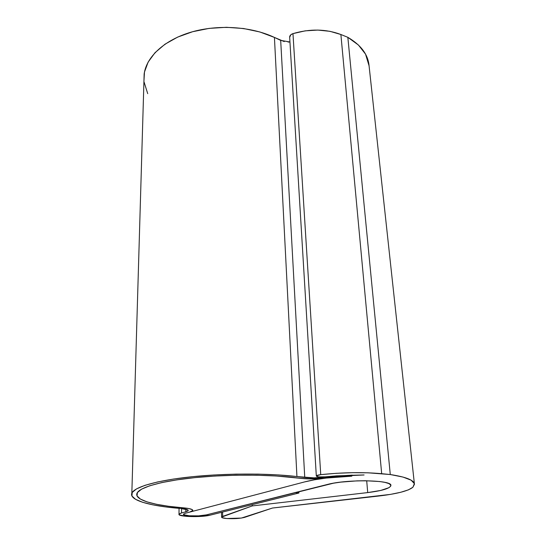 <?xml version="1.0" encoding="UTF-8"?>
<svg xmlns="http://www.w3.org/2000/svg" width="546" height="546" viewBox="0 0 546 546"><rect width="100%" height="100%" fill="white"/><g stroke="black" fill="none" stroke-linecap="round" stroke-linejoin="round"><path stroke-width="0.82" d="M414.373 483.688L369.076 65.827C368.093 54.573 361.015 45.072 347.843 37.326L390.281 474.535C406.299 477.027 414.346 480.275 414.434 484.282L412.878 487.278C408.196 490.99 396.669 493.925 378.289 496.082L272.481 508.033L244.594 517.369C240.069 518.523 234.145 518.912 226.802 518.529C223.294 518.236 221.56 517.758 221.587 517.103L252.272 505.917L367.711 492.588L366.7 480.746L367.711 492.588L380.712 490.451L388.936 487.694L390.663 486.233L390.588 484.814L388.691 483.51L385.005 482.391L379.709 481.524L365.383 480.733L357.125 480.862L340.704 482.132L333.449 483.203L206.347 514.892C201.638 515.874 195.939 516.175 189.264 515.786C185.34 515.458 183.408 514.926 183.463 514.195L185.36 513.24L304.62 481.913C320.106 478.023 339.926 475.702 364.086 474.965L336.541 475.859L325.157 476.849L318.659 476.897L316.318 475.996C316.543 475.436 318.018 474.986 320.741 474.651C342.874 472.358 363.186 472.037 381.681 473.689L340.881 34.507C326.03 28.931 310.06 28.638 292.97 33.62L320.741 474.651L292.97 33.62C290.868 34.364 289.755 35.51 289.646 37.039L289.66 37.319M325.157 476.849L348.239 475.341L364.086 474.965L347.29 475.743L331.067 477.245L316.537 479.354L304.62 481.913C310.421 480.391 317.601 479.115 326.16 478.078L351.767 476.173L326.16 478.078C317.192 479.081 308.893 479.19 301.269 478.398L276.099 475.982L256.572 475.211L235.838 475.225L214.953 476.044L194.99 477.613L176.938 479.852L161.65 482.616L149.74 485.769L141.598 489.141L137.387 492.567L137.046 495.918L140.363 499.051L147.011 501.876L156.566 504.306L168.571 506.278L182.541 507.76C153.979 505.453 134.227 499.924 136.978 493.331C139.223 487.544 160.258 481.285 192.84 477.839C225.389 474.392 266.045 474.303 293.468 477.497L301.269 478.398L293.468 477.497C266.045 474.303 225.389 474.392 192.84 477.839C160.258 481.285 139.223 487.544 136.978 493.331C134.227 499.924 153.979 505.453 182.541 507.76L183.34 507.828C189.783 508.422 192.936 509.316 192.793 510.524L189.687 512.1L185.36 513.24L304.62 481.913L185.36 513.24L183.463 514.195C182.323 516.093 200.143 516.612 206.347 514.892L198.553 515.861L189.264 515.786L183.77 514.714L183.62 513.97L183.77 514.714L189.264 515.786L198.553 515.861L206.347 514.892L295.017 492.608L298.921 493.011L298.846 491.639L298.921 493.011L210.026 515.185L298.921 493.011L295.017 492.608L206.347 514.892L327.347 484.479C347.263 479.019 393.024 479.948 390.854 485.606C389.81 488.479 382.098 490.806 367.711 492.588L252.272 505.917L252.232 504.654L252.272 505.917L222.659 516.407L222.597 512.046L222.659 516.407L221.615 517.042L222.024 517.656L226.802 518.529L241.38 518.065L272.481 508.033L390.465 494.389L400.757 492.267L408.435 489.851L412.878 487.278L414.366 483.647L411.118 480.173L403.023 477.067L390.281 474.535L347.843 37.326L340.881 34.507L381.681 473.689L390.281 474.535L368.011 472.809L352.586 472.679L336.459 473.307L320.741 474.651L316.421 475.805L316.707 476.446L318.659 476.897L325.157 476.849M289.667 37.36L290.786 34.807L292.97 33.62L305.166 30.856L317.772 30.071L329.948 31.32L340.881 34.507L347.843 37.326L358.442 45.038L365.533 54.129L369.082 65.848M284.241 41.578L274.426 37.428L296.935 476.549L278.596 474.938L257.937 474.112L235.981 474.126L213.861 474.993L192.731 476.658L173.662 479.033L157.541 481.975L145.031 485.312L136.534 488.875L132.193 492.499L131.948 496.021L135.544 499.317L142.622 502.279L152.737 504.825L165.39 506.886L180.084 508.435C149.911 506.012 128.876 500.177 131.839 493.181C134.241 487.093 156.402 480.494 190.813 476.856C225.184 473.225 268.113 473.157 296.935 476.549L314.018 477.866L352.252 475.109L351.767 476.173L352.252 475.109L324.078 477.218C317.11 477.996 310.667 478.078 304.75 477.463L296.935 476.549L274.426 37.428C251.372 26.488 218.011 24.249 191.134 32.139C164.244 40.042 146.458 56.88 144.151 73.942L143.953 80.822L144.478 72.038L148.116 62.128L155.003 52.703L164.974 44.212L177.689 37.087L192.642 31.709L209.145 28.385L226.413 27.3L243.598 28.522L259.855 31.968L274.426 37.428L280.685 40.384L304.75 477.463L280.685 40.384L289.946 42.015L288.049 42.042M181.538 512.94L181.565 508.558L181.538 512.94L185.858 511.793L181.538 512.94L179.006 514.223C177.477 516.803 201.576 517.506 210.026 515.185L199.467 516.489L186.909 516.393L179.436 514.939L179.204 513.936L181.538 512.94M185.865 509.2L185.858 511.793L185.865 509.2M180.876 508.497C185.879 508.954 188.329 509.65 188.22 510.585L185.858 511.793L188.015 510.879L187.858 509.93L180.876 508.497M147.72 93.659L144.069 82.009M326.16 478.078L306.886 478.828L276.099 475.982L256.572 475.211L235.838 475.225L214.953 476.044L194.99 477.613L176.938 479.852L161.65 482.616L149.74 485.769L141.598 489.141L137.387 492.567L137.046 495.918L140.363 499.051L147.011 501.876L156.566 504.306L168.571 506.278L189.141 508.599L192.342 509.691L192.513 510.92L189.687 512.1L304.62 481.913L314.353 479.811L326.16 478.078C317.192 479.081 308.893 479.19 301.269 478.398L313.206 478.917L326.16 478.078M183.34 507.828C189.783 508.422 192.936 509.316 192.793 510.524L189.687 512.1L192.513 510.92L192.342 509.691L189.141 508.599L183.34 507.828M289.646 37.039L316.318 475.989M221.519 512.319L221.587 517.103M179.04 508.346L179.006 514.216M144.151 73.942L131.839 493.181"/></g></svg>
